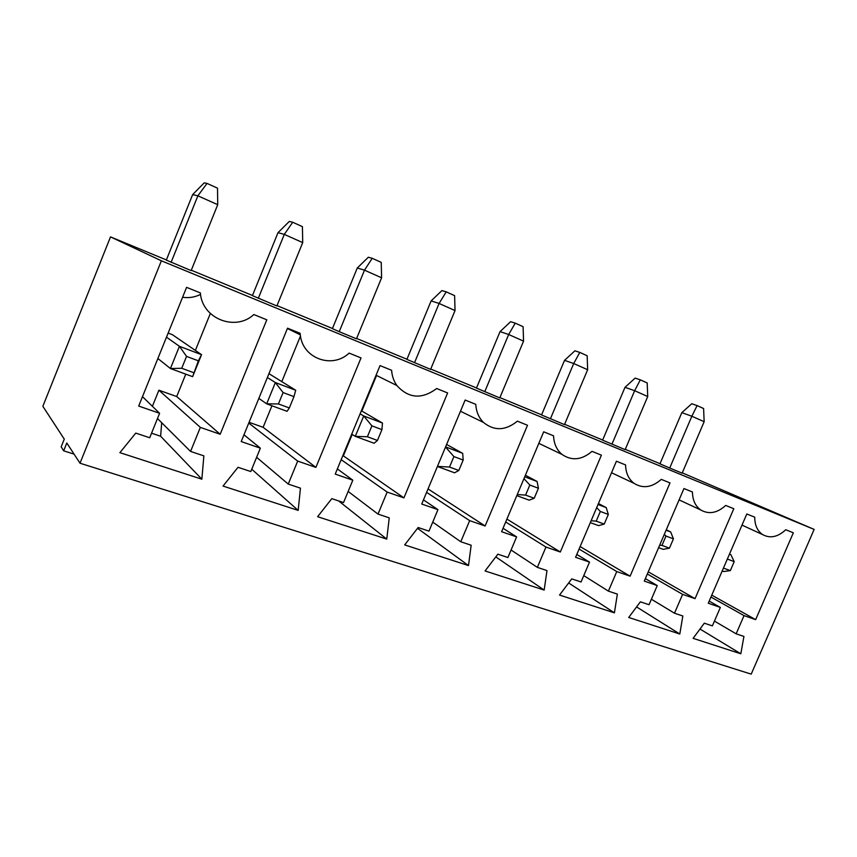 <?xml version="1.0" encoding="UTF-8"?>
<svg xmlns="http://www.w3.org/2000/svg" width="857" height="857" viewBox="0 0 857 857"><rect width="100%" height="100%" fill="white"/><g stroke="black" fill="none" stroke-linecap="round" stroke-linejoin="round"><path stroke-width="1.29" d="M682.247 472.86L814.15 529.412L161.373 260.796L80.012 463.219L751.214 674.127L814.15 529.412M166.376 259.939L110.51 236.886L42.85 406.304L64.275 439.116L61.179 446.851L63.675 450.836L66.814 443.015L80.012 463.219M660.029 463.691L625.267 449.347M602.664 440.016L564.602 424.311M541.613 414.82L499.899 397.605M476.513 387.953L430.739 369.056M406.957 359.244L356.619 338.461M332.452 328.488L277.025 305.606M252.472 295.472L191.293 270.223M110.51 236.886L161.373 260.796M500.049 331.616L510.633 321.696L515.25 323.143L523.102 326.699L523.552 341.14L499.77 397.916L476.449 388.103L500.049 331.616L508.672 334.498L484.741 391.724M431.125 300.903L441.933 290.577L446.218 291.841L454.617 295.654L455.035 310.566L430.6 369.378L406.893 359.394L431.125 300.903L439.095 303.453L414.509 362.747M192.643 194.614L204.191 182.873L207.04 183.409L217.507 188.154L217.732 204.684L191.143 270.598L166.301 260.11L192.643 194.614L197.871 195.825L171.111 262.328M278 232.665L289.302 221.427L292.708 222.252L302.414 226.644L302.714 242.606L276.875 305.96L252.408 295.644L278 232.665L284.299 234.39L258.311 298.3M339.222 331.68L332.387 328.649L357.283 267.995L364.493 270.169L339.222 331.68L356.48 338.804L381.601 277.797L364.493 270.169L372.227 258.3L381.236 262.381L381.601 277.797M669.713 468.029L659.965 463.83L681.829 412.635L691.856 416.234L669.713 468.029L682.129 473.15L704.154 421.708L691.856 416.234L697.116 405.586L691.76 403.754L681.829 412.635M564.538 360.358L574.897 350.813L579.803 352.409L587.152 355.741L587.645 369.731L564.474 424.611L541.549 414.959L564.538 360.358L573.708 363.518L550.408 418.816M625.01 387.31L635.155 378.108L640.308 379.833L647.196 382.961L647.721 396.534L625.139 449.646L602.6 440.155L625.01 387.31L634.651 390.706L611.941 444.194M497.885 554.168L507.901 557.521L516.61 536.889L501.602 531.694L543.692 431.81L553.558 435.806C553.901 443.744 556.718 449.946 562.01 454.424C571.758 461.087 581.764 460.07 592.026 451.36L601.41 455.163L560.317 552.015L545.963 547.045L537.36 567.366L546.98 570.591L544.163 590.077L485.062 570.944L497.885 554.168M630.099 576.172L616.761 571.555L608.406 591.126L617.351 594.115L614.415 612.841L559.535 595.058L571.758 578.871L581.057 581.978L589.509 562.117L575.583 557.296L616.419 461.227L625.567 464.933C625.803 473.053 628.642 479.192 634.094 483.359C642.975 488.833 652.038 487.504 661.283 479.374L669.992 482.909L630.099 576.172L580.146 546.573M740.823 653.784L693.12 638.336L704.315 623.189L712.371 625.878L720.362 607.42L708.278 603.232L746.811 513.975L754.738 517.189C754.749 525.202 757.384 531.008 762.655 534.618C770.175 538.678 777.877 537.05 785.751 529.733L793.336 532.797L755.649 619.632L744.037 615.615L736.142 633.826L743.93 636.43L740.823 653.784L699.987 629.038M628.706 617.468L640.383 601.818L649.038 604.71L657.244 585.567L644.293 581.089L683.95 488.544L692.445 491.982C692.574 500.102 695.338 506.101 700.747 509.969C708.889 514.618 717.213 513.107 725.686 505.437L733.806 508.715L695.048 598.657L682.622 594.351L674.502 613.216L682.836 616.001L679.805 634.019L628.706 617.468M250.79 471.554L260.357 448.179L241.213 441.548L287.524 328.188L300.121 333.287L300.293 334.83C302.564 358.58 332.334 369.163 349.11 353.105L361.022 357.915L315.89 467.397L297.69 461.098L288.241 484.076L300.453 488.158L298.172 510.397L223.034 486.069L238.021 467.29L250.79 471.554M380.037 365.607L391.617 370.288C392.003 376.03 393.759 381.108 396.887 385.543C408.65 398.537 421.912 399.523 436.663 388.521L447.622 392.956L403.926 497.874L387.16 492.068L378.001 514.093L389.249 517.853L386.753 539.096L317.615 516.696L331.809 498.645L343.539 502.566L352.816 480.177L335.216 474.092L380.037 365.607M460.777 541.763L471.168 545.234L468.49 565.566L404.675 544.902L418.152 527.516L428.971 531.136L437.948 509.658L421.73 504.045L465.147 400.037L475.806 404.354C476.224 411.714 478.784 417.745 483.498 422.447C494.264 431.146 505.566 430.728 517.382 421.162L527.505 425.265L485.137 525.994L469.657 520.628L460.777 541.763L432.742 522.117M200.334 427.397L190.565 451.425L203.87 455.87L201.856 479.202L119.894 452.657L135.77 433.106L149.707 437.766L159.606 413.299L138.695 406.057L186.59 287.352L200.356 292.923C202.113 318.836 235.525 331.702 253.833 314.551L266.806 319.811L220.174 434.263L200.334 427.397L158.899 390.214L152.396 406.304M74.077 454.135L63.675 450.836M523.552 341.14L508.672 334.498L515.25 323.143M455.035 310.566L439.095 303.453L446.218 291.841M217.732 204.684L197.871 195.825L207.04 183.409M302.714 242.606L284.299 234.39L292.708 222.252M587.645 369.731L573.708 363.518L579.803 352.409M647.721 396.534L634.651 390.706L640.308 379.833M503.048 528.276L516.61 536.889M506.916 519.085L560.317 552.015M505.694 521.988L545.963 547.045M511.072 550.023L537.36 567.366M495.807 556.9L544.163 590.077M579.086 549.069L616.761 571.555M583.756 575.615L608.406 591.126M568.662 582.974L614.415 612.841M576.804 554.425L589.509 562.117M709.2 601.089L720.362 607.42M711.771 595.144L755.649 619.632M710.946 597.05L744.037 615.615M714.438 621.1L736.142 633.826M645.353 578.614L657.244 585.567M648.256 571.823L695.048 598.657M647.335 573.997L682.622 594.351M651.384 599.225L674.502 613.216M636.58 606.917L679.805 634.019M243.977 434.799L260.357 448.179M271.926 405.768L263.11 427.3L315.89 467.397M300.464 336.03L281.803 381.633M248.755 423.09L297.69 461.098M263.11 427.3L249.076 422.308M256.618 457.317L288.241 484.076M251.733 469.229L298.172 510.397M352.216 434.403L343.346 455.86L403.926 497.874M376.566 375.462L361.847 411.081M341.172 459.673L387.16 492.068M348.156 491.447L378.001 514.093M338.633 500.927L386.753 539.096M337.358 468.918L352.816 480.177M417.52 528.319L468.49 565.566M423.465 499.899L437.948 509.658M428.039 488.929L485.137 525.994M426.604 492.368L469.657 520.628M157.495 418.527L190.565 451.425M161.694 422.715L160.623 436.234L201.856 479.202M160.623 436.234L151.56 433.192M142.487 396.673L159.606 413.299M182.605 297.25C188.915 298.204 194.893 297.25 200.538 294.39M185.765 374.155L176.703 396.545L220.174 434.263M210.34 313.48L195.375 350.438M176.703 396.545L158.899 390.214M372.227 258.3L368.339 257.239L357.283 267.995M697.116 405.586L703.597 408.532L704.154 421.708M198.385 360.829L192.621 376.662L201.534 354.669L179.424 346.303L186.547 356.394L198.385 360.829L201.534 354.669L172.396 334.691L168.143 333.073M525.395 475.239L537.071 481.473L524.73 476.813M537.071 481.473L538.421 488.254L534.2 498.271L529.176 500.167L516.803 495.625M598.432 503.552L606.22 507.601L598.025 504.505M606.22 507.601L608.331 514.446L604.217 524.098L598.55 525.63L590.334 522.609M729.521 554.04L730.892 554.725L734.213 561.624L730.335 570.623L723.64 571.533L722.194 570.998M730.892 554.725L729.457 554.179M666.296 529.733L670.677 531.961L666.082 530.226M670.677 531.961L673.431 538.849L669.435 548.159L663.222 549.358L658.615 547.666M268.948 373.663L295.708 390.256L275.365 382.565L266.666 403.84L258.846 398.387M267.373 377.519L275.365 382.565L283.089 392.57L278.429 403.936L266.666 403.84L287.063 411.328L289.323 407.953L278.429 403.936M360.111 413.845L363.722 415.956L355.28 436.363L351.745 434.103M382.479 423.047L381.933 429.614L377.444 440.455L374.102 443.262L355.28 436.363L367.396 436.749L371.906 425.854L363.722 415.956L382.479 423.047L361.375 410.803M446.604 444.451L462.694 453.364L445.586 446.893M462.694 453.364L463.176 460.059L458.816 470.472L454.574 472.796L437.402 466.497M166.494 337.176L179.424 346.303L170.436 368.531L157.881 358.526M192.621 376.662L170.436 368.531L181.738 368.274L186.547 356.394M538.421 488.254L529.83 485.03L523.959 478.645M529.83 485.03L525.587 495.1L517.264 494.532M534.2 498.271L525.587 495.1M608.331 514.446L600.328 511.458L596.686 507.655M600.328 511.458L596.215 521.142L591.126 520.735M604.217 524.098L596.215 521.142M730.335 570.623L723.458 568.084M734.213 561.624L727.347 559.053M673.431 538.849L665.975 536.053L664.314 534.372M665.975 536.053L661.968 545.406L659.676 545.191M669.435 548.159L661.968 545.406M283.089 392.57L293.962 396.641L295.708 390.256M293.962 396.641L289.323 407.953M377.444 440.455L367.396 436.749M381.933 429.614L371.906 425.854M463.176 460.059L453.899 456.577L445.533 447.033M453.899 456.577L449.529 467.044L437.434 466.412M458.816 470.472L449.529 467.044M193.596 372.645L181.738 368.274M562.01 454.424L538.828 443.348M634.094 483.359L611.523 472.743M762.655 534.618L742.001 525.105M700.747 509.969L679.087 499.899M300.293 334.83L287.395 328.52M396.887 385.543L376.073 375.216M483.498 422.447L460.466 411.242"/></g></svg>
